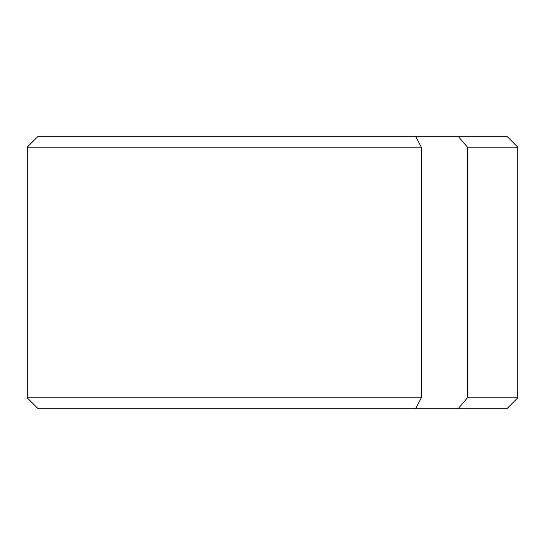 <?xml version="1.0" encoding="UTF-8"?>
<svg xmlns="http://www.w3.org/2000/svg" width="545" height="545" viewBox="0 0 545 545"><rect width="100%" height="100%" fill="white"/><g stroke="black" fill="none" stroke-linecap="round" stroke-linejoin="round"><path stroke-width="0.82" d="M27.25 397.85L421.305 397.85L415.576 408.75L38.15 408.75L27.25 397.85L27.25 147.15L38.15 136.25L415.576 136.25L421.305 147.15L27.25 147.15M415.576 136.25L506.85 136.25L517.75 147.15L467.447 147.15L467.447 397.85L517.75 397.85L517.75 147.15M517.75 397.85L506.85 408.75L458.107 408.75L467.447 397.85M421.305 397.85L421.305 147.15M415.576 408.75L458.107 408.75M467.447 147.15L458.107 136.25"/></g></svg>
